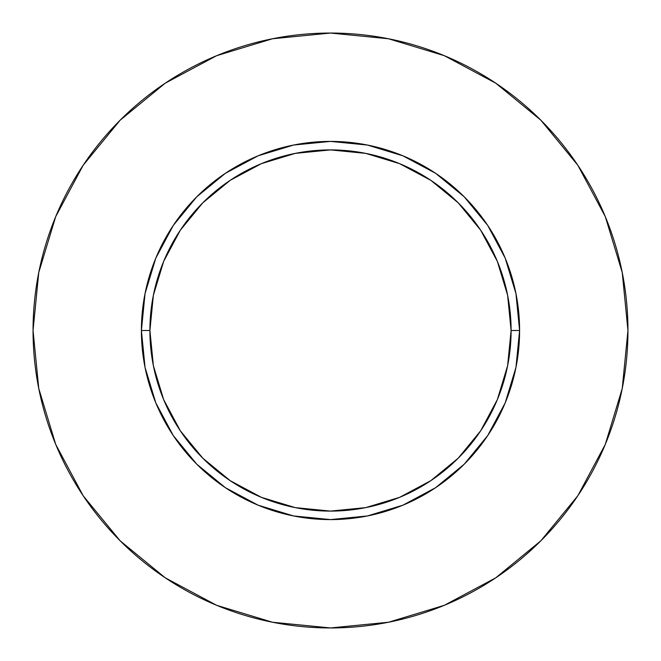 <?xml version="1.0" encoding="UTF-8"?>
<svg xmlns="http://www.w3.org/2000/svg" width="661" height="661" viewBox="0 0 661 661"><rect width="100%" height="100%" fill="white"/><g stroke="black" fill="none" stroke-linecap="round" stroke-linejoin="round"><path stroke-width="0.5" stroke-dasharray="3.31 2.48" d="M149.907 330.5A180.593 180.593 0 0 0 330.5 511.093A180.593 180.593 0 0 0 511.093 330.5A180.593 180.593 0 0 0 330.5 149.907A180.593 180.593 0 0 0 149.907 330.5A180.593 180.593 0 0 0 330.5 511.093A180.593 180.593 0 0 0 511.093 330.5A180.593 180.593 0 0 0 330.5 149.907A180.593 180.593 0 0 0 149.907 330.5M577.764 495.833L605.311 444.332L622.232 388.528L627.95 330.5L622.232 272.472L605.311 216.668L577.821 165.242M495.833 83.236L444.332 55.689L388.528 38.768L330.5 33.05L272.472 38.768L216.668 55.689L165.242 83.179M83.236 165.167L55.689 216.668L38.768 272.472L33.05 330.5L38.768 388.528L55.689 444.332L83.179 495.758M165.167 577.764L216.668 605.311L272.472 622.232L330.5 627.95L388.528 622.232L444.332 605.311L495.758 577.821"/><path stroke-width="0.99" d="M511.093 330.5L519.596 330.5A189.096 189.096 0 0 1 330.5 519.596A189.096 189.096 0 0 1 141.404 330.5L149.907 330.5A180.593 180.593 0 0 1 330.5 149.907A180.593 180.593 0 0 1 511.093 330.5A180.593 180.593 0 0 1 330.5 511.093A180.593 180.593 0 0 1 149.907 330.5L153.377 365.731L163.655 399.608L180.337 430.832L202.803 458.197L230.168 480.663L261.392 497.345L295.269 507.623L330.5 511.093L365.731 507.623L399.608 497.345L430.832 480.663L458.197 458.197L480.663 430.832L497.345 399.608L507.623 365.731L511.093 330.5L507.623 295.269L497.345 261.392L480.663 230.168L458.197 202.803L430.832 180.337L399.608 163.655L365.731 153.377L330.5 149.907L295.269 153.377L261.392 163.655L230.168 180.337L202.803 202.803L180.337 230.168L163.655 261.392L153.377 295.269L149.907 330.5L141.404 330.5L145.04 293.608L155.798 258.137L173.273 225.442L196.788 196.788L225.442 173.273L258.137 155.798L293.608 145.04L330.5 141.404L367.392 145.04L402.863 155.798L435.558 173.273L464.212 196.788L487.727 225.442L505.202 258.137L515.96 293.608L519.596 330.5L515.96 367.392L505.202 402.863L487.727 435.558L464.212 464.212L435.558 487.727L402.863 505.202L367.392 515.96L330.5 519.596L293.608 515.96L258.137 505.202L225.442 487.727L196.788 464.212L173.273 435.558L155.798 402.863L145.04 367.392L141.404 330.5A189.096 189.096 0 0 1 330.5 141.404A189.096 189.096 0 0 1 519.596 330.5L511.093 330.5M627.95 330.5A297.45 297.45 0 0 0 330.5 33.05A297.45 297.45 0 0 0 33.05 330.5A297.45 297.45 0 0 1 330.5 33.05A297.45 297.45 0 0 1 627.95 330.5A297.45 297.45 0 0 1 330.5 627.95A297.45 297.45 0 0 1 33.05 330.5A297.45 297.45 0 0 0 330.5 627.95A297.45 297.45 0 0 0 627.95 330.5L622.232 272.472L605.311 216.668L577.821 165.242L540.83 120.17L495.758 83.179L444.332 55.689L388.528 38.768L330.5 33.05L272.472 38.768L216.668 55.689L165.242 83.179L120.17 120.17L83.179 165.242L55.689 216.668L38.768 272.472L33.05 330.5L38.768 388.528L55.689 444.332L83.179 495.758L120.17 540.83L165.242 577.821L216.668 605.311L272.472 622.232L330.5 627.95L388.528 622.232L444.332 605.311L495.758 577.821L540.83 540.83L577.821 495.758L605.311 444.332L622.232 388.528L627.95 330.5M577.821 165.242L540.83 120.17L495.833 83.236M165.242 83.179L120.17 120.17L83.236 165.167M83.179 495.758L120.17 540.83L165.167 577.764M495.758 577.821L540.83 540.83L577.764 495.833"/></g></svg>

